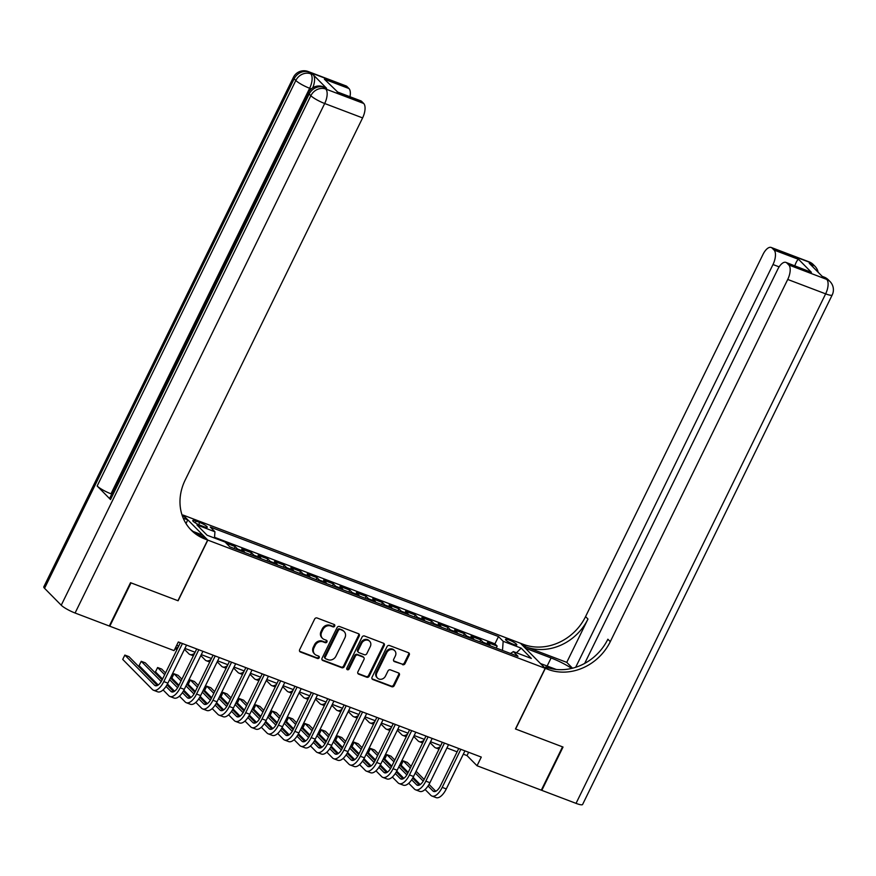 <?xml version="1.0" encoding="UTF-8"?>
<svg xmlns="http://www.w3.org/2000/svg" width="876" height="876" viewBox="0 0 876 876"><rect width="100%" height="100%" fill="white"/><g stroke="black" fill="none" stroke-linecap="round" stroke-linejoin="round"><path stroke-width="1.31" d="M334.698 626.088A1.347 1.183 135.4 0 0 334.161 624.478L317.079 617.985A1.927 1.686 135.4 0 0 314.637 619.069L299.636 649.696A1.927 1.686 135.4 0 0 300.413 652.007L317.484 658.5A1.347 1.183 135.4 0 0 318.656 656.113L316.444 655.27A6.165 5.387 135.4 0 1 314.725 654.164A6.165 5.387 135.4 0 1 313.969 647.879L315.218 645.327A6.165 5.387 135.4 0 1 323.025 641.834L325.237 642.677A1.347 1.183 135.4 0 0 326.409 640.29L324.197 639.458A6.165 5.387 135.4 0 1 322.478 638.341A6.165 5.387 135.4 0 1 321.722 632.056L322.97 629.505A6.165 5.387 135.4 0 1 330.778 626.012L332.99 626.855A1.347 1.183 135.4 0 0 334.698 626.088M322.478 638.341L321.81 637.662A6.165 5.387 135.4 0 1 321.054 631.377L322.302 628.826A6.165 5.387 135.4 0 1 330.11 625.344L332.322 626.176A1.347 1.183 135.4 0 0 334.117 624.457M299.592 651.262A1.927 1.686 135.4 0 0 299.745 651.328L316.816 657.821A1.347 1.183 135.4 0 0 318.612 656.102M314.725 654.164L314.057 653.485A6.165 5.387 135.4 0 1 313.301 647.2L314.55 644.648A6.165 5.387 135.4 0 1 322.357 641.155L324.569 641.998A1.347 1.183 135.4 0 0 326.365 640.279M509.022 639.973A6.274 1.128 26.1 0 0 505.518 639.37A6.274 1.128 26.1 0 0 513.303 644.298A6.274 1.128 26.1 0 0 516.796 644.9A6.274 1.128 26.1 0 0 509.022 639.973M402.588 664.698A1.927 1.686 135.4 0 0 405.03 663.614L409.234 655.018A1.927 1.686 135.4 0 0 408.457 652.708L389.491 645.502A1.927 1.686 135.4 0 0 387.05 646.587L372.048 677.214A1.927 1.686 135.4 0 0 372.826 679.524L391.791 686.729A1.927 1.686 135.4 0 0 394.233 685.634L399.314 675.265A1.927 1.686 135.4 0 0 398.547 672.954L390.422 669.866A1.927 1.686 135.4 0 0 387.98 670.961L385.462 676.108A5.146 4.5 135.4 0 1 377.501 678.09A5.146 4.5 135.4 0 1 376.866 672.834L386.743 652.675A5.146 4.5 135.4 0 1 394.704 650.693A5.146 4.5 135.4 0 1 395.339 655.949L393.696 659.299A1.927 1.686 135.4 0 0 394.463 661.621L401.92 664.019A1.927 1.686 135.4 0 0 404.362 662.935L408.566 654.339A1.927 1.686 135.4 0 0 408.61 652.773M515.46 728.963L562.534 746.856L541.313 790.174L477.037 765.755L481.285 757.083L178.321 641.966L174.072 650.627L109.796 626.209L131.028 582.879L178.102 600.772L207.82 540.12L545.168 668.3L515.46 728.963M359.248 636.02A1.927 1.686 135.4 0 0 358.47 633.709L339.505 626.504A1.927 1.686 135.4 0 0 337.063 627.599L322.061 658.215A1.927 1.686 135.4 0 0 322.839 660.526L341.804 667.731A1.927 1.686 135.4 0 0 344.246 666.647L359.248 636.02L358.58 635.352A1.927 1.686 135.4 0 0 358.613 633.775M364.493 635.998L383.469 643.214A1.927 1.686 135.4 0 1 384.235 645.524L369.234 676.141A1.927 1.686 135.4 0 1 366.792 677.236L358.678 674.148A1.927 1.686 135.4 0 1 357.901 671.837L363.989 659.42A1.927 1.686 135.4 0 0 363.212 657.11L357.835 655.062A1.927 1.686 135.4 0 0 355.393 656.146L349.053 669.078A1.347 1.183 135.4 0 1 346.808 668.224L362.051 637.093A1.927 1.686 135.4 0 1 364.493 635.998M496.21 648.054L497.163 646.105L487.341 642.371L489.783 644.846L483.224 642.36A7.851 3.537 110.8 0 1 483.826 643.345M479.84 641.823L480.793 639.885L470.959 636.151L473.401 638.626L466.853 636.129A7.851 3.537 110.8 0 1 467.445 637.115M463.459 635.604L464.411 633.666L454.589 629.932L457.031 632.395L450.472 629.91A7.851 3.537 110.8 0 1 451.074 630.895M447.089 629.384L448.041 627.435L438.208 623.701L440.65 626.176L434.102 623.69A7.851 3.537 110.8 0 1 434.693 624.676M430.707 623.164L431.66 621.215L421.838 617.481L424.28 619.956L417.721 617.471A7.851 3.537 110.8 0 1 418.323 618.456M414.337 616.934L415.29 614.996L405.457 611.262L407.898 613.737L401.35 611.24A7.851 3.537 110.8 0 1 401.942 612.225M397.956 610.714L398.909 608.776L389.086 605.042L391.517 607.506L384.969 605.02A7.851 3.537 110.8 0 1 385.56 606.006M381.586 604.495L382.527 602.546L372.705 598.812L375.147 601.286L368.599 598.801A7.851 3.537 110.8 0 1 369.19 599.786M365.204 598.264L366.157 596.326L356.335 592.592L358.766 595.067L352.218 592.57A7.851 3.537 110.8 0 1 352.809 593.556M348.823 592.045L349.776 590.106L339.954 586.372L342.396 588.836L335.847 586.351A7.851 3.537 110.8 0 1 336.439 587.336M332.453 585.825L333.406 583.876L323.583 580.142L326.014 582.617L319.466 580.131A7.851 3.537 110.8 0 1 320.058 581.117M316.072 579.605L317.024 577.656L307.202 573.922L309.644 576.397L303.085 573.911A7.851 3.537 110.8 0 1 303.687 574.897M299.701 573.375L300.654 571.437L290.821 567.703L293.263 570.177L286.715 567.681A7.851 3.537 110.8 0 1 287.306 568.666M283.32 567.155L284.273 565.217L274.451 561.483L276.893 563.947L270.334 561.461A7.851 3.537 110.8 0 1 270.936 562.447M266.95 560.936L267.903 558.987L258.07 555.253L260.511 557.727L253.963 555.242A7.851 3.537 110.8 0 1 254.555 556.227M250.569 554.705L251.521 552.767L241.699 549.033L244.13 551.508L237.582 549.011A7.851 3.537 110.8 0 1 238.184 549.997M234.199 548.486L235.151 546.547L226.139 543.12M200.275 525.315L203.878 526.684A6.077 1.095 26.1 0 0 207.273 527.264A6.077 1.095 26.1 0 0 199.739 522.49L196.136 521.121A6.077 1.095 26.1 0 0 192.753 520.541A6.077 1.095 26.1 0 0 200.275 525.315M207.82 540.12L183.106 515.066L520.453 643.258L545.168 668.3M497.163 646.105L494.929 643.838L498.499 636.556L210.273 527.045L214.948 531.776L214.478 538.039M498.499 636.556L503.174 641.298L521.187 648.141L531.338 658.434L513.325 651.591L518.001 656.332L229.775 546.81L225.099 542.069L207.086 535.225L196.936 524.932L214.948 531.776M235.151 546.547L237.582 549.011M251.521 552.767L253.963 555.242M267.903 558.987L270.334 561.461M284.273 565.217L286.715 567.681M300.654 571.437L303.085 573.911M317.024 577.656L319.466 580.131M333.406 583.876L335.847 586.351M349.776 590.106L352.218 592.57M366.157 596.326L368.599 598.801M382.527 602.546L384.969 605.02M398.909 608.776L401.35 611.24M415.29 614.996L417.721 617.471M431.66 621.215L434.102 623.69M448.041 627.435L450.472 629.91M464.411 633.666L466.853 636.129M480.793 639.885L483.224 642.36M494.929 643.838L214.532 537.295M463.316 754.192L467.017 755.594L477.037 765.755M176.7 645.283L178.715 646.05M184.913 648.404L195.096 652.27M201.294 654.624L211.466 658.489M217.664 660.843L227.848 664.72M234.045 667.074L244.218 670.939M250.416 673.294L260.599 677.159M266.797 679.513L276.969 683.379M283.178 685.744L293.35 689.609M299.548 691.963L309.721 695.829M315.929 698.183L326.102 702.048M332.3 704.403L342.472 708.279M348.681 710.633L358.853 714.498M365.051 716.853L375.235 720.718M381.432 723.072L391.605 726.938M397.803 729.303L407.986 733.168M414.184 735.522L424.356 739.388M430.565 741.742L440.738 745.607M446.935 747.962L457.108 751.838M468.638 752.287L467.017 755.594M244.732 552.493A7.851 3.537 -69.2 0 0 244.13 551.508M261.103 558.713A7.851 3.537 -69.2 0 0 260.511 557.727M277.484 564.932A7.851 3.537 -69.2 0 0 276.893 563.947M293.854 571.163A7.851 3.537 -69.2 0 0 293.263 570.177M310.235 577.383A7.851 3.537 -69.2 0 0 309.644 576.397M326.606 583.602A7.851 3.537 -69.2 0 0 326.014 582.617M342.987 589.833A7.851 3.537 -69.2 0 0 342.396 588.836M359.368 596.052A7.851 3.537 -69.2 0 0 358.766 595.067M375.738 602.272A7.851 3.537 -69.2 0 0 375.147 601.286M392.12 608.492A7.851 3.537 -69.2 0 0 391.517 607.506M408.49 614.722A7.851 3.537 -69.2 0 0 407.898 613.737M424.871 620.942A7.851 3.537 -69.2 0 0 424.28 619.956M441.241 627.161A7.851 3.537 -69.2 0 0 440.65 626.176M457.622 633.381A7.851 3.537 -69.2 0 0 457.031 632.395M473.993 639.611A7.851 3.537 -69.2 0 0 473.401 638.626M513.325 651.591L510.577 653.507M490.374 645.831A7.851 3.537 -69.2 0 0 489.783 644.846M502.485 650.43L503.174 641.298M521.187 648.141L516.468 652.784M322.018 659.781A1.927 1.686 135.4 0 0 322.16 659.847L341.136 667.052A1.927 1.686 135.4 0 0 343.578 665.968L358.58 635.352M340.107 629.559A1.347 1.183 135.4 0 0 338.399 630.326L325.226 657.197A1.347 1.183 135.4 0 0 325.773 658.818L328.095 659.705A6.165 5.387 135.4 0 0 335.913 656.212L344.914 637.837A6.165 5.387 135.4 0 0 344.148 631.563A6.165 5.387 135.4 0 0 342.428 630.446L339.439 628.88A1.347 1.183 135.4 0 0 337.72 629.647L338.399 630.326M325.39 658.577L324.722 657.898A1.347 1.183 135.4 0 1 324.558 656.518L337.72 629.647M344.148 631.563L343.48 630.884A6.165 5.387 135.4 0 0 341.76 629.767L342.428 630.446M339.439 628.88L341.76 629.767M357.868 673.403A1.927 1.686 135.4 0 0 358.01 673.469L366.124 676.557A1.927 1.686 135.4 0 0 368.566 675.462L383.568 644.846A1.927 1.686 135.4 0 0 383.611 643.28M363.748 657.449L363.08 656.781A1.927 1.686 135.4 0 0 362.544 656.431L357.167 654.383A1.927 1.686 135.4 0 0 354.725 655.478L348.385 668.399L349.053 669.078M346.721 669.176A1.347 1.183 135.4 0 0 348.385 668.399M370.296 646.532A5.146 4.5 135.4 0 0 369.672 641.276A5.146 4.5 135.4 0 0 361.7 643.269L358.218 650.364A1.927 1.686 135.4 0 0 358.996 652.675L364.383 654.722A1.927 1.686 135.4 0 0 366.825 653.638L370.296 646.532M369.672 641.276L369.004 640.608A5.146 4.5 135.4 0 0 361.032 642.59L361.7 643.269M358.459 652.324L357.791 651.656A1.927 1.686 135.4 0 1 357.55 649.685L361.032 642.59M393.652 660.876A1.927 1.686 135.4 0 0 393.795 660.942L401.92 664.019M394.704 650.693L394.036 650.014A5.146 4.5 135.4 0 0 386.075 651.996L386.743 652.675M377.501 678.09L376.833 677.411A5.146 4.5 135.4 0 1 376.198 672.155L386.075 651.996M372.004 678.78A1.927 1.686 135.4 0 0 372.158 678.845L391.123 686.05A1.927 1.686 135.4 0 0 393.565 684.966L398.646 674.586A1.927 1.686 135.4 0 0 398.69 673.02M157.406 685.47L128.947 656.639L124.852 655.084L122.728 659.409L152.424 689.511A14.717 6.625 -69.2 0 0 153.563 690.266A14.717 6.625 -69.2 0 0 163.801 681.583L182.449 643.532M153.563 690.266L157.658 691.821A14.717 6.625 -69.2 0 0 167.896 683.138L186.544 645.086M180.336 642.732L162.137 679.896A9.811 4.413 110.8 0 1 155.304 685.678A9.811 4.413 110.8 0 1 154.548 685.174L124.852 655.084M326.562 88.29L324.098 87.348A11.771 5.3 -69.2 0 0 323.189 86.746L325.642 87.677A11.771 5.3 110.8 0 1 326.562 88.29L313.203 74.745A11.771 5.3 110.8 0 1 312.754 87.775M130.535 582.693L177.938 600.706L207.656 540.054L204.874 538.992A49.045 42.902 -44.6 0 1 191.187 530.122A49.045 42.902 -44.6 0 1 185.154 480.114L362.598 117.91L324.689 103.51L75.084 613.014L109.303 626.022L130.535 582.693M186.008 523.541L187.782 519.917L183.226 518.187M187.782 519.917L181.912 514.617M207.656 540.054L202.816 535.148L193.147 531.469M337.731 92.111L324.394 79.19L348.955 88.52L346.984 86.527L309.075 72.117L313.203 74.745M348.955 88.52A11.771 5.3 110.8 0 1 349.984 96.732M111.734 494.086L110.989 493.801A11.771 2.124 -153.9 0 1 97.159 486.005L295.825 80.483L294.15 78.785A11.771 10.293 135.4 0 1 309.075 72.117A11.771 5.3 -69.2 0 0 308.155 71.514L346.064 85.925A11.771 5.3 110.8 0 1 346.984 86.527M75.084 613.014A11.771 2.124 -153.9 0 1 61.243 605.217L44.545 588.3A11.771 2.124 -153.9 0 1 43.8 586.854L293.405 77.34A11.771 2.124 26.1 0 0 294.15 78.785L44.545 588.3M97.159 486.005L110.518 499.55A11.771 2.124 -153.9 0 1 109.774 498.105L308.44 92.571A11.771 2.124 26.1 0 0 309.184 94.017L110.518 499.55M337.632 92.046L360.803 100.849A11.771 5.3 110.8 0 1 361.711 101.452L337.15 92.122M61.243 605.217L310.849 95.714L309.184 94.017A11.771 10.293 135.4 0 1 324.098 87.348L325.773 89.045L363.682 103.456L361.711 101.452M363.682 103.456A11.771 5.3 110.8 0 1 362.598 117.91M204.874 538.992L202.465 536.561A49.045 42.902 -44.6 0 1 190.015 528.874M324.394 79.19L337.687 92.068M809.106 261.869A11.771 11.771 0 0 1 813.311 264.607A11.771 10.293 135.4 0 0 810.026 262.471L772.106 248.072A11.771 5.3 -69.2 0 0 771.198 247.459L809.106 261.869A11.771 5.3 110.8 0 1 810.026 262.471L811.691 264.169L809.238 263.238L822.597 276.772L826.725 279.4A11.771 5.3 110.8 0 1 825.641 293.854L787.721 279.455A11.771 5.3 -69.2 0 0 788.816 264.99L826.725 279.4A11.771 10.293 -44.6 0 1 830.01 281.525A11.771 11.771 0 0 1 832.2 294.971A11.771 2.124 26.1 0 1 825.641 293.854L576.036 803.369L541.806 790.36L563.027 747.042L515.625 729.018L545.332 668.366L548.124 669.428A49.045 42.902 135.4 0 0 610.287 641.659L787.721 279.455M571.689 668.41A22.075 3.975 26.1 0 0 551.092 657.964L525.458 648.229L520.618 643.312L523.399 644.375A49.045 42.902 135.4 0 0 585.562 616.605L763.007 254.401A11.771 5.3 -69.2 0 1 771.198 247.459M540.459 663.526L556.315 669.472M540.492 663.46L545.332 668.366M566.75 662.365L525.808 646.817A49.045 42.902 135.4 0 0 587.971 619.047L566.75 662.365L572.51 668.213M794.652 266.249C796.109 261.99 797.445 259.712 798.649 259.395L811.406 272.326L786.845 262.997L788.816 264.99M786.845 262.997A11.771 5.3 -69.2 0 0 785.925 262.395A11.771 5.3 -69.2 0 0 777.735 269.337L584.675 663.417M832.2 294.971L582.595 804.486A11.771 2.124 -153.9 0 1 576.036 803.369M575.674 667.293L772.993 264.53A11.771 5.3 -69.2 0 0 774.077 250.065L798.649 259.395M772.106 248.072L774.077 250.065M548.124 669.428L545.715 666.986A49.045 42.902 135.4 0 0 607.878 639.217L610.287 641.659M811.406 272.326L785.925 262.395M175.145 648.459A14.717 6.625 -69.2 0 0 178.244 647.003M184.453 649.346L188.8 653.748A14.717 6.625 -69.2 0 0 189.939 654.503A14.717 6.625 -69.2 0 0 194.625 653.233M200.834 655.577L205.17 659.978A14.717 6.625 -69.2 0 0 206.309 660.734A14.717 6.625 -69.2 0 0 210.996 659.453M217.204 661.796L221.551 666.198A14.717 6.625 -69.2 0 0 222.69 666.954A14.717 6.625 -69.2 0 0 227.377 665.672M163.078 689.927L168.805 695.73A14.717 6.625 -69.2 0 0 169.944 696.486A14.717 6.625 -69.2 0 0 180.182 687.813L198.819 649.762M169.944 696.486L174.039 698.041A14.717 6.625 -69.2 0 0 184.278 689.368L202.914 651.317M196.717 648.952L178.507 686.116A9.811 4.413 110.8 0 1 171.685 691.898A9.811 4.413 110.8 0 1 170.919 691.394L166.013 686.423M173.776 691.701L166.998 684.835M162.137 679.896L145.317 662.858L141.233 661.303L139.109 665.64L158.206 684.988M161.217 681.561L141.233 661.303M179.449 696.146L185.175 701.95A14.717 6.625 -69.2 0 0 186.314 702.705A14.717 6.625 -69.2 0 0 196.553 694.033L215.2 655.982M186.314 702.705L190.41 704.26A14.717 6.625 -69.2 0 0 200.648 695.588L219.296 657.537M213.087 655.182L194.888 692.336A9.811 4.413 110.8 0 1 188.066 698.128A9.811 4.413 110.8 0 1 187.3 697.625L182.394 692.653M190.158 697.92L183.38 691.054M178.507 686.116L170.448 677.947M165.531 672.965L161.699 669.078L157.603 667.523L155.479 671.859L162.553 679.031M177.598 687.78L169.594 679.677M164.677 674.695L157.603 667.523M167.458 684.003L174.587 691.219M195.83 702.377L201.557 708.18A14.717 6.625 -69.2 0 0 202.695 708.936A14.717 6.625 -69.2 0 0 212.934 700.252L231.571 662.201M202.695 708.936L206.791 710.491A14.717 6.625 -69.2 0 0 217.029 701.807L235.666 663.756M229.468 661.402L211.258 698.566A9.811 4.413 110.8 0 1 204.436 704.348A9.811 4.413 110.8 0 1 203.681 703.844L198.775 698.873M206.528 704.14L199.761 697.274M194.888 692.336L186.818 684.167M181.901 679.185L178.08 675.308L173.985 673.753L171.86 678.079L178.934 685.251M193.968 694L185.975 685.897M181.058 680.915L173.985 673.753M183.84 690.222L190.957 697.438M212.2 708.596L217.927 714.4A14.717 6.625 -69.2 0 0 219.077 715.155A14.717 6.625 -69.2 0 0 229.304 706.483L247.952 668.421M219.077 715.155L223.161 716.71A14.717 6.625 -69.2 0 0 233.399 708.038L252.047 669.976M245.838 667.622L227.64 704.786A9.811 4.413 110.8 0 1 220.818 710.567A9.811 4.413 110.8 0 1 220.051 710.064L215.146 705.092M222.909 710.359L216.131 703.494M211.258 698.566L203.199 690.387M198.283 685.404L194.45 681.528L190.355 679.973L188.231 684.309L195.304 691.471M210.349 700.231L202.345 692.128M197.429 687.145L190.355 679.973M200.21 696.442L207.338 703.658M233.585 668.016L237.922 672.418A14.717 6.625 -69.2 0 0 239.071 673.173A14.717 6.625 -69.2 0 0 243.747 671.892M228.581 714.816L234.308 720.62A14.717 6.625 -69.2 0 0 235.447 721.375A14.717 6.625 -69.2 0 0 245.685 712.703L264.322 674.651M235.447 721.375L239.542 722.93A14.717 6.625 -69.2 0 0 249.78 714.258L268.417 676.206M262.22 673.852L244.01 711.005A9.811 4.413 110.8 0 1 237.188 716.798A9.811 4.413 110.8 0 1 236.432 716.283L231.527 711.312M239.279 716.59L232.512 709.724M227.64 704.786L219.569 696.617M214.653 691.635L210.831 687.748L206.736 686.193L204.612 690.529L211.685 697.701M226.72 706.45L218.726 698.347M213.81 693.365L206.736 686.193M216.591 702.662L223.709 709.888M249.956 674.235L254.303 678.637A14.717 6.625 -69.2 0 0 255.442 679.404A14.717 6.625 -69.2 0 0 260.128 678.123M244.951 721.036L250.678 726.839A14.717 6.625 -69.2 0 0 251.828 727.595A14.717 6.625 -69.2 0 0 262.066 718.922L280.703 680.871M251.828 727.595L255.923 729.16A14.717 6.625 -69.2 0 0 266.151 720.477L284.799 682.426M278.601 680.072L260.391 717.236A9.811 4.413 110.8 0 1 253.569 723.018A9.811 4.413 110.8 0 1 252.803 722.514L247.897 717.543M255.661 722.809L248.883 715.944M244.01 711.005L235.951 702.837M231.034 697.854L227.202 693.978L223.106 692.412L220.982 696.748L228.067 703.921M243.101 712.67L235.096 704.567M230.18 699.585L223.106 692.412M232.961 708.892L240.09 716.108M266.337 680.466L270.673 684.868A14.717 6.625 -69.2 0 0 271.823 685.623A14.717 6.625 -69.2 0 0 276.498 684.342M261.333 727.266L267.06 733.07A14.717 6.625 -69.2 0 0 268.198 733.825A14.717 6.625 -69.2 0 0 278.437 725.142L297.084 687.091M268.198 733.825L272.294 735.38A14.717 6.625 -69.2 0 0 282.532 726.697L301.169 688.645M294.971 686.291L276.772 723.456A9.811 4.413 110.8 0 1 269.939 729.237A9.811 4.413 110.8 0 1 269.184 728.733L264.278 723.762M272.031 729.029L265.264 722.163M260.391 717.236L252.321 709.056M247.415 704.074L243.583 700.198L239.487 698.643L237.363 702.968L244.437 710.14M259.471 718.9L251.478 710.786M246.561 705.815L239.487 698.643M249.342 715.112L256.46 722.328M282.707 686.685L287.054 691.087A14.717 6.625 -69.2 0 0 288.193 691.843A14.717 6.625 -69.2 0 0 292.88 690.562M277.703 733.486L283.441 739.289A14.717 6.625 -69.2 0 0 284.58 740.045A14.717 6.625 -69.2 0 0 294.818 731.372L313.455 693.31M284.58 740.045L288.675 741.6A14.717 6.625 -69.2 0 0 298.902 732.927L317.55 694.876M311.352 692.511L293.142 729.675A9.811 4.413 110.8 0 1 286.321 735.457A9.811 4.413 110.8 0 1 285.554 734.953L280.649 729.982M288.412 735.26L281.634 728.394M276.772 723.456L268.702 715.276M263.786 710.305L259.953 706.417L255.858 704.862L253.744 709.199L260.818 716.36M275.852 725.12L267.848 717.017M262.942 712.035L255.858 704.862M265.724 721.331L272.841 728.547M299.088 692.905L303.435 697.307A14.717 6.625 -69.2 0 0 304.574 698.062A14.717 6.625 -69.2 0 0 309.25 696.792M294.084 739.705L299.811 745.509A14.717 6.625 -69.2 0 0 300.95 746.264A14.717 6.625 -69.2 0 0 311.188 737.592L329.836 699.541M300.95 746.264L305.045 747.819A14.717 6.625 -69.2 0 0 315.283 739.147L333.931 701.096M327.723 698.741L309.524 735.895A9.811 4.413 110.8 0 1 302.691 741.687A9.811 4.413 110.8 0 1 301.935 741.184L297.03 736.201M304.782 741.479L298.015 734.614M293.142 729.675L285.083 721.506M280.167 716.524L276.334 712.637L272.239 711.082L270.115 715.418L277.188 722.59M292.223 731.34L284.229 723.237M279.313 718.254L272.239 711.082M282.094 727.562L289.211 734.778M315.459 699.136L319.806 703.538A14.717 6.625 -69.2 0 0 320.945 704.293A14.717 6.625 -69.2 0 0 325.631 703.012M310.465 745.925L316.192 751.739A14.717 6.625 -69.2 0 0 317.331 752.495A14.717 6.625 -69.2 0 0 327.569 743.812L346.206 705.76M317.331 752.495L321.426 754.05A14.717 6.625 -69.2 0 0 331.665 745.367L350.301 707.315M344.104 704.961L325.894 742.125A9.811 4.413 110.8 0 1 319.072 747.907A9.811 4.413 110.8 0 1 318.306 747.403L313.4 742.432M321.163 747.699L314.385 740.833M309.524 735.895L301.454 727.726M296.537 722.744L292.704 718.867L288.62 717.313L286.496 721.638L293.57 728.81M308.604 737.559L300.61 729.456M295.694 724.474L288.62 717.313M298.475 733.781L305.593 740.997M331.84 705.355L336.187 709.757A14.717 6.625 -69.2 0 0 337.326 710.513A14.717 6.625 -69.2 0 0 342.012 709.231M326.836 752.155L332.562 757.959A14.717 6.625 -69.2 0 0 333.701 758.715A14.717 6.625 -69.2 0 0 343.94 750.042L362.587 711.98M333.701 758.715L337.797 760.269A14.717 6.625 -69.2 0 0 348.035 751.597L366.683 713.535M360.474 711.181L342.275 748.345A9.811 4.413 110.8 0 1 335.442 754.127A9.811 4.413 110.8 0 1 334.687 753.623L329.781 748.652M337.545 753.918L330.767 747.053M325.894 742.125L317.835 733.946M312.918 728.963L309.086 725.087L304.99 723.532L302.866 727.868L309.94 735.03M324.974 743.79L316.981 735.687M312.064 730.704L304.99 723.532M314.845 740.001L321.974 747.217M348.21 711.575L352.557 715.977A14.717 6.625 -69.2 0 0 353.696 716.732A14.717 6.625 -69.2 0 0 358.383 715.451M343.217 758.375L348.944 764.179A14.717 6.625 -69.2 0 0 350.082 764.934A14.717 6.625 -69.2 0 0 360.321 756.262L378.958 718.21M350.082 764.934L354.178 766.489A14.717 6.625 -69.2 0 0 364.416 757.817L383.053 719.765M376.855 717.411L358.645 754.564A9.811 4.413 110.8 0 1 351.824 760.357A9.811 4.413 110.8 0 1 351.068 759.842L346.151 754.871M353.915 760.149L347.148 753.283M342.275 748.345L334.205 740.176M329.288 735.194L325.467 731.307L321.372 729.752L319.247 734.088L326.321 741.26M341.355 750.009L333.362 741.906M328.445 736.924L321.372 729.752M331.227 746.221L338.344 753.448M364.591 717.794L368.938 722.196A14.717 6.625 -69.2 0 0 370.077 722.963A14.717 6.625 -69.2 0 0 374.764 721.682M359.587 764.595L365.314 770.398A14.717 6.625 -69.2 0 0 366.453 771.154A14.717 6.625 -69.2 0 0 376.691 762.481L395.339 724.43M366.453 771.154L370.548 772.72A14.717 6.625 -69.2 0 0 380.786 764.036L399.434 725.985M393.225 723.631L375.027 760.795A9.811 4.413 110.8 0 1 368.205 766.577A9.811 4.413 110.8 0 1 367.438 766.073L362.533 761.102M370.296 766.369L363.518 759.503M358.645 754.564L350.586 746.396M345.67 741.414L341.837 737.537L337.742 735.971L335.618 740.308L342.691 747.48M357.736 756.229L349.732 748.126M344.815 743.144L337.742 735.971M347.597 752.451L354.725 759.667M380.972 724.025L385.309 728.427A14.717 6.625 -69.2 0 0 386.458 729.182A14.717 6.625 -69.2 0 0 391.134 727.901M375.968 770.825L381.695 776.629A14.717 6.625 -69.2 0 0 382.834 777.384A14.717 6.625 -69.2 0 0 393.072 768.701L411.709 730.65M382.834 777.384L386.929 778.939A14.717 6.625 -69.2 0 0 397.167 770.256L415.804 732.205M409.607 729.85L391.397 767.015A9.811 4.413 110.8 0 1 384.575 772.796A9.811 4.413 110.8 0 1 383.819 772.293L378.914 767.321M386.666 772.588L379.899 765.723M375.027 760.795L366.956 752.615M362.04 747.633L358.218 743.757L354.123 742.202L351.999 746.527L359.072 753.699M374.107 762.459L366.113 754.345M361.197 749.374L354.123 742.202M363.978 758.671L371.095 765.887M397.343 730.245L401.69 734.646A14.717 6.625 -69.2 0 0 402.829 735.402A14.717 6.625 -69.2 0 0 407.515 734.121M392.339 777.045L398.065 782.848A14.717 6.625 -69.2 0 0 399.215 783.604A14.717 6.625 -69.2 0 0 409.442 774.932L428.09 736.869M399.215 783.604L403.299 785.159A14.717 6.625 -69.2 0 0 413.538 776.486L432.186 738.435M425.988 736.07L407.778 773.234A9.811 4.413 110.8 0 1 400.956 779.016A9.811 4.413 110.8 0 1 400.19 778.512L395.284 773.541M403.048 778.808L396.27 771.953M391.397 767.015L383.338 758.835M378.421 753.864L374.589 749.976L370.493 748.422L368.369 752.758L375.454 759.919M390.488 768.679L382.483 760.576M377.567 755.594L370.493 748.422M380.348 764.89L387.477 772.106M413.724 736.464L418.06 740.866A14.717 6.625 -69.2 0 0 419.21 741.622A14.717 6.625 -69.2 0 0 423.885 740.351M408.72 783.264L414.447 789.068A14.717 6.625 -69.2 0 0 415.585 789.823A14.717 6.625 -69.2 0 0 425.824 781.151L444.46 743.1M415.585 789.823L419.681 791.378A14.717 6.625 -69.2 0 0 429.919 782.706L448.556 744.655M442.358 742.3L424.148 779.454A9.811 4.413 110.8 0 1 417.326 785.246A9.811 4.413 110.8 0 1 416.571 784.743L411.665 779.76M419.418 785.038L412.651 778.173M407.778 773.234L399.708 765.066M394.791 760.083L390.97 756.196L386.874 754.641L384.75 758.977L391.824 766.15M406.858 774.899L398.865 766.796M393.948 761.813L386.874 754.641M396.729 771.121L403.847 778.337M430.094 742.695L434.441 747.097A14.717 6.625 -69.2 0 0 435.58 747.852A14.717 6.625 -69.2 0 0 440.267 746.571M425.09 789.484L430.817 795.298A14.717 6.625 -69.2 0 0 431.967 796.054A14.717 6.625 -69.2 0 0 442.205 787.371L460.842 749.319M431.967 796.054L436.062 797.609A14.717 6.625 -69.2 0 0 446.289 788.926L464.937 750.874M458.739 748.52L440.529 785.684A9.811 4.413 110.8 0 1 433.708 791.466A9.811 4.413 110.8 0 1 432.941 790.962L428.035 785.991M435.799 791.258L429.021 784.392M424.148 779.454L416.089 771.285M411.173 766.303L407.34 762.427L403.245 760.872L401.131 765.197L408.205 772.369M423.239 781.118L415.235 773.015M410.318 768.033L403.245 760.872M413.111 777.34L420.228 784.557M195.282 522.873L196.136 521.121M198.677 524.647L199.739 522.49M330.11 625.344L330.778 626.012M322.302 628.826L322.97 629.505M321.054 631.377L321.722 632.056M324.569 641.998L325.237 642.677M322.357 641.155L323.025 641.834M314.55 644.648L315.218 645.327M313.301 647.2L313.969 647.879M316.816 657.821L317.484 658.5M299.745 651.328L300.413 652.007M332.322 626.176L332.99 626.855M343.578 665.968L344.246 666.647M341.136 667.052L341.804 667.731M322.16 659.847L322.839 660.526M324.558 656.518L325.226 657.197M383.568 644.846L384.235 645.524M368.566 675.462L369.234 676.141M366.124 676.557L366.792 677.236M358.01 673.469L358.678 674.148M362.544 656.431L363.212 657.11M357.167 654.383L357.835 655.062M354.725 655.478L355.393 656.146M357.55 649.685L358.218 650.364M393.795 660.942L394.463 661.621M376.198 672.155L376.866 672.834M398.646 674.586L399.314 675.265M393.565 684.966L394.233 685.634M391.123 686.05L391.791 686.729M372.158 678.845L372.826 679.524M408.566 654.339L409.234 655.018M404.362 662.935L405.03 663.614M163.801 681.583L167.896 683.138M154.548 685.174L156.213 685.809M311.265 88.881L309.655 88.268L110.989 493.801M309.655 88.268A11.771 5.3 -69.2 0 0 310.739 73.814A11.771 10.293 -44.6 0 0 295.825 80.483A11.771 2.124 26.1 0 0 309.655 88.268M324.689 103.51A11.771 5.3 -69.2 0 0 325.773 89.045A11.771 10.293 -44.6 0 0 310.849 95.714A11.771 2.124 26.1 0 0 324.689 103.51M525.808 646.817L523.399 644.375M587.971 619.047L585.562 616.605M779.136 266.862L772.993 264.53M824.141 277.101A11.771 5.3 110.8 0 1 825.05 277.703A11.771 10.293 135.4 0 1 828.335 279.838A11.771 11.771 0 0 0 824.141 277.101L822.192 276.356M818.14 272.261A11.771 11.771 0 0 0 814.976 266.293A11.771 10.293 -44.6 0 0 811.691 264.169A11.771 5.3 110.8 0 1 812.928 266.972M547.161 665.99L551.092 657.964M180.182 687.813L184.278 689.368M170.919 691.394L172.594 692.029M196.553 694.033L200.648 695.588M187.3 697.625L188.964 698.249M212.934 700.252L217.029 701.807M203.681 703.844L205.345 704.479M229.304 706.483L233.399 708.038M220.051 710.064L221.716 710.699M245.685 712.703L249.78 714.258M236.432 716.283L238.097 716.918M262.066 718.922L266.151 720.477M252.803 722.514L254.467 723.138M278.437 725.142L282.532 726.697M269.184 728.733L270.848 729.369M294.818 731.372L298.902 732.927M285.554 734.953L287.219 735.588M311.188 737.592L315.283 739.147M301.935 741.184L303.6 741.808M327.569 743.812L331.665 745.367M318.306 747.403L319.97 748.038M343.94 750.042L348.035 751.597M334.687 753.623L336.351 754.258M360.321 756.262L364.416 757.817M351.068 759.842L352.732 760.477M376.691 762.481L380.786 764.036M367.438 766.073L369.103 766.697M393.072 768.701L397.167 770.256M383.819 772.293L385.484 772.928M409.442 774.932L413.538 776.486M400.19 778.512L401.854 779.147M425.824 781.151L429.919 782.706M416.571 784.743L418.235 785.367M442.205 787.371L446.289 788.926M432.941 790.962L434.605 791.597M308.155 71.514A11.771 11.771 0 0 0 293.405 77.34M323.189 86.746A11.771 11.771 0 0 0 308.44 92.571M828.335 279.838L830.01 281.525M813.311 264.607L814.976 266.293M174.959 648.82L176.985 649.587M189.939 654.503L193.355 655.806M206.309 660.734L209.736 662.026M222.69 666.954L226.107 668.257M239.071 673.173L242.488 674.476M255.442 679.404L258.858 680.696M271.823 685.623L275.239 686.926M288.193 691.843L291.62 693.146M304.574 698.062L307.991 699.366M320.945 704.293L324.372 705.585M337.326 710.513L340.742 711.816M353.696 716.732L357.123 718.035M370.077 722.963L373.494 724.255M386.458 729.182L389.875 730.485M402.829 735.402L406.245 736.705M419.21 741.622L422.626 742.925M435.58 747.852L438.996 749.144"/></g></svg>
